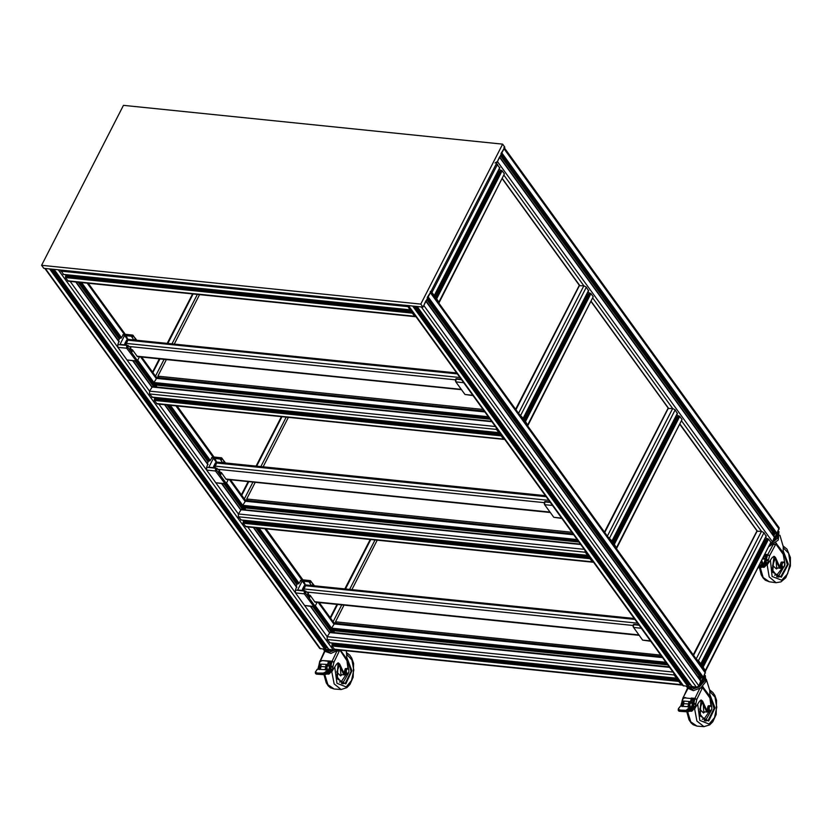 <?xml version="1.0" encoding="UTF-8"?>
<svg xmlns="http://www.w3.org/2000/svg" width="832" height="832" viewBox="0 0 832 832"><rect width="100%" height="100%" fill="white"/><g stroke="black" fill="none" stroke-linecap="round" stroke-linejoin="round"><path stroke-width="1.25" d="M245.617 500.406L245.149 500.105M246.262 500.375L244.702 499.502M156.801 377.614L156.333 377.322M157.446 377.582L155.886 376.709M668.138 408.491L672.651 408.543L675.126 409.906L677.206 413.452M675.886 416.447L676.686 416.884L612.238 542.828M677.175 417.123L676.686 416.884M612.674 543.431L677.83 415.834L679.796 416.364L682.084 419.515L616.762 548.226L614.318 544.326L612.914 543.764M609.482 539.022L608.192 537.243M615.898 547.893L614.609 546.114M613.569 544.669L614.047 545.314M610.678 540.342L610.054 539.812M611.177 541.372L611.926 541.029L607.755 536.63M579.311 285.709L583.825 285.75L586.31 287.113L588.39 290.659M587.07 293.654L587.87 294.102L523.422 420.046M588.359 294.33L587.87 294.102M523.858 420.649L589.014 293.051L590.98 293.571L593.258 296.722L527.946 425.443L525.491 421.543L524.098 420.982M520.666 416.239L519.376 414.45M527.082 425.11L525.793 423.322M524.753 421.886L525.221 422.542M521.862 417.55L521.238 417.019M522.361 418.579L523.11 418.236L518.939 413.847M242.798 509.631L243.474 509.33M153.982 386.849L154.648 386.537M571.886 532.272L246.636 499.002L247.738 500.521M246.636 499.002L255.174 482.321M263.099 466.835L288.413 417.373M483.07 409.479L157.82 376.21L158.922 377.738M157.82 376.21L166.358 359.538M174.283 344.042L199.597 294.59M217.984 462.218L216.715 462.79L214.594 467.698M129.168 339.435L127.899 339.997L125.778 344.916M223.205 462.758L223.954 461.604L225.004 462.935M219.066 470.839L221.27 473.221L220.48 474.999L218.587 472.493L219.066 470.839M216.486 462.02L214.947 458.474L220.189 459.014L222.55 462.686M221.26 472.493L225.961 479.107L226.959 479.44M216.216 462.103L213.429 458.203L208.811 467.23L215.686 467.813L219.669 470.402M207.345 463.372L208.645 460.824L209.862 460.949L212.586 456.914L221.468 457.818L225.534 462.987M221.333 459.878L222.477 459.098L222.082 458.214M217.017 468.312L216.726 468.894L215.686 467.813M228.311 479.575L226.637 482.83L225.867 482.903L216.746 470.298L216.726 468.894M225.274 462.966L222.477 459.098M214.947 458.474L213.429 458.203M226.335 483.226L225.264 484.016L215.779 482.716L206.658 470.101L206.606 467.303L207.813 464.017M220.189 459.014L221.468 457.818M225.264 484.016L215.53 471.016L215.478 468.208L206.606 467.303M134.389 339.966L135.138 338.811L136.188 340.153M130.25 348.046L132.454 350.428L131.664 352.206L129.771 349.71L130.25 348.046M127.67 339.238L126.121 335.691L131.373 336.222L133.734 339.903M132.434 349.71L137.145 356.314L138.143 356.647M127.4 339.31L124.613 335.41L119.985 344.448L126.87 345.02L130.842 347.61M118.529 340.59L119.829 338.031L121.046 338.156L123.77 334.121L132.652 335.036L136.718 340.205M132.517 337.095L133.661 336.315L133.266 335.431M128.201 345.519L127.899 346.112L126.87 345.02M139.495 356.782L137.821 360.048L137.051 360.121L127.93 347.506L127.899 346.112M136.458 340.174L133.661 336.315M126.121 335.691L124.613 335.41M137.519 360.433L136.448 361.234L126.963 359.923L117.842 347.318L117.79 344.521L118.986 341.234M131.373 336.222L132.652 335.036M136.448 361.234L126.714 348.223L126.662 345.426L117.79 344.521M549.994 502.008L544.846 501.478L544.294 503.797M544.846 501.478L544.69 504.681L553.81 517.286L561.891 518.45M461.178 379.215L456.03 378.695L455.478 381.014M456.03 378.695L455.874 381.888L464.994 394.503L473.075 395.658M214.656 467.709L216.611 462.987L217.682 462.186L545.438 495.716M125.84 344.916L127.795 340.194L128.866 339.404L456.622 372.923M591.791 559.79L592.883 561.309M585.53 551.138L586.622 552.646M584.979 550.378L585.322 552.219L587.6 555.37L588.338 555.017M590.075 557.419L589.992 558.678L592.27 561.829L593.434 562.068M592.883 562.224L245.97 526.739L243.079 523.193L243.734 521.144L589.472 556.587M245.648 520.52L245.554 521.331M241.176 519.938L238.41 516.734L238.358 513.937L241.145 509.59M244.993 509.86L245.419 507.302M243.537 507.021L242.757 505.336L245.981 500.344L572.988 533.79M502.975 436.998L504.067 438.516M496.714 428.345L497.806 429.863M496.163 427.586L496.506 429.437L498.784 432.588L499.522 432.234M501.259 434.637L501.176 435.885L503.454 439.036L504.618 439.275M504.067 439.431L157.154 403.957L154.263 400.4L154.918 398.351L500.656 433.805M156.832 397.738L156.738 398.538M152.36 397.155L149.594 393.952L149.542 391.144L152.329 386.797M156.177 387.067L156.603 384.509M154.721 384.238L153.941 382.554L157.165 377.551L484.172 410.998M591.209 301.818L667.794 407.514M667.971 408.408L604.406 532.012M502.393 179.026L578.978 284.731M579.155 285.615L515.59 409.219M281.382 416.655L256.079 466.118M248.154 481.603L241.363 494.874M192.566 293.873L167.263 343.325M159.338 358.81L152.547 372.091M331.614 632.424L332.29 632.112M306.8 585.01L305.531 585.572L303.41 590.491M303.472 590.491L305.427 585.77L306.509 584.979L634.254 618.498M312.021 585.541L312.78 584.386L313.82 585.728M307.882 593.622L310.086 596.003L309.296 597.782L307.403 595.286L307.882 593.622M305.302 584.813L303.763 581.266L309.005 581.807L311.376 585.478M310.076 595.286L314.777 601.89L315.775 602.222M305.032 584.886L302.245 580.986L297.627 590.023L304.502 590.606L308.485 593.195M296.161 586.165L297.471 583.606L298.678 583.731L301.413 579.696L310.284 580.611L314.35 585.78M310.149 582.67L311.293 581.89L310.898 581.006M305.833 591.105L305.542 591.687L304.502 590.606M317.127 602.358L315.453 605.623L314.683 605.696L305.562 593.081L305.542 591.687M314.09 585.749L311.293 581.89M303.763 581.266L302.245 580.986M315.151 606.008L314.08 606.809L304.595 605.498L295.474 592.894L295.422 590.096L296.629 586.81M309.005 581.807L310.284 580.611M314.08 606.809L304.346 593.798L304.294 591.001L295.422 590.096M638.81 624.79L633.662 624.27L633.11 626.59M633.662 624.27L633.329 627.151L642.637 640.078L650.707 641.233M765.378 564.075L764.993 565.802L760.926 567.122M775.819 542.849L783.245 552.656L783.203 546.51L779.938 535.319M783.245 552.656L783.266 554.268L775.85 544.024L776.443 543.244M772.949 544.918L767.718 554.622L769.558 555.672L775.85 544.024L773.521 544.575M765.045 558.241L764.847 558.969L768.425 559.905L767.374 563.836L764.795 563.202L765.991 562.442L765.19 563.826L767.218 564.418L767.374 563.836M768.425 559.905L769.558 555.672L767.53 555.079L766.407 559.312L766.584 560.206L768.144 560.726M758.482 567.632L761.093 566.727L760.812 565.937L763.204 563.628L762.684 563.15L764.795 563.202L762.965 562.962M762.549 562.598L761.935 560.893M764.036 563.846L766.886 564.439L764.41 567.112L762.216 567.07M762.923 558.979L765.138 559.104L764.14 562.806L764.951 561.839L765.138 559.104L765.939 559.104M761.946 562.869L761.634 561.496M761.415 562.453L761.935 561.288M773.448 531.929L773.23 535.111M774.207 532.47L773.469 535.434M772.314 533.842L772.231 532.782M772.377 532.646L772.886 534.643L772.387 532.636M764.286 564.439L764.774 563.992M761.114 566.883L764.171 564.398L761.03 567.05L758.493 567.663M777.358 532.563L776.381 537.066L773.084 540.925M758.358 567.882L761.03 567.05L764.098 564.72L763.454 563.347M766.563 564.387L767.218 564.418M763.838 563.659L765.19 563.826M765.263 554.393L766.334 554.975L765.502 558.085L763.162 558.511M774.925 533.458L773.885 536.026M762.798 563.056L760.989 562.744M762.185 562.9L761.654 562.494M759.335 567.778L761.29 567.528M763.984 558.615L763.412 558.012M773.781 556.348L775.528 557.523L774.186 556.338L772.356 557.482L767.354 564.491M775.528 557.523L779.792 567.102L781.321 568.464L783.411 567.164L782.101 566.228L782.101 563.753L781.487 565.063L782.371 567.341L781.154 567.174L780.27 564.907L781.487 565.063M782.361 562.39L782.101 563.753L783.422 562.214L781.144 562.234L784.129 561.995L783.422 562.214L784.742 563.15L783.266 554.268M774.727 557.419L778.991 566.998L780.926 568.36M767.551 562.952L765.991 562.442L766.584 560.206L765.877 559.177L763.381 558.875M764.972 554.954L764.899 556.598L765.866 554.466M763.786 558.906L764.847 558.969M765.024 558.251L764.826 559.021M762.143 567.112L763.942 567.341M764.41 567.112L763.776 567.268M764.234 567.039L766.709 564.439M778.284 530.774L778.96 531.721L778.242 540.051L769.382 546.343M781.144 562.234L780.27 564.907M782.371 567.341L784.139 566.935L784.742 563.15L784.753 565.625L783.432 567.164M781.05 562.536L780.302 564.793M780.312 565.022L780.978 566.717M782.153 561.995L781.466 562.162M692.91 707.897L692.609 709.675L688.73 711.017M702.499 686.494L709.904 696.29L709.727 690.102L706.264 679.255M709.904 696.29L709.956 697.913L702.541 687.669L703.102 686.878M699.722 688.626L694.97 698.391L696.842 699.39L702.541 687.669L700.263 688.282M682.344 702.25L682.906 702.177M692.411 702.094L692.234 702.832L695.874 703.633L694.98 707.574L692.38 707.023L693.555 706.222L692.806 707.637L694.845 708.167L694.98 707.574M695.874 703.633L696.842 699.39L694.803 698.859L693.836 703.102L694.065 703.976L695.625 704.454M690.092 706.524L689.77 703.518L692.567 702.936L691.725 706.649L690.446 706.836M691.787 707.793L694.522 708.209M690.758 702.79L693.358 702.915M682.978 705.973L681.949 705.786L682.833 702.177L681.845 702.676L681.294 704.943L681.793 702.801L683.727 702.239L682.833 702.177M683.166 705.588L683.675 702.905M681.502 706.139L681.304 705.255L681.678 706.15M681.959 702.53L682.51 701.771M689.416 706.753L689.728 702.333L692.858 701.927L693.576 698.807L691.538 698.183M689.437 701.979L689.302 704.038L688.605 703.997L688.771 701.605L689.728 702.333M688.969 706.41L689.447 705.224M689.77 703.518L689.998 702.354M691.974 698.506L692.349 700.149L691.465 698.235L690.498 701.574L691.194 701.626L691.694 699.806L691.08 699.442M684.85 697.726L682.958 698.755M699.774 675.896L699.556 679.078M690.019 684.05L688.303 682.677M700.544 676.437L699.795 679.401M698.61 677.768L698.516 676.79M698.714 676.603L699.223 678.61L698.714 676.603M691.933 708.292L692.338 707.845M682.947 706.15L682.126 706.628L683.259 705.827L683.831 703.622L688.605 703.997L688.054 706.202L688.116 707.096L688.667 706.524L688.054 706.202M688.938 710.736L691.766 708.552L688.854 710.923L686.369 711.599L678.413 710.59L679.13 711.214L678.153 709.914L678.642 708.594L678.61 709.54L680.43 710.164L686.098 710.278L686.535 711.807L688.854 710.923L686.535 711.807L679.13 711.214L686.452 711.755M690.425 706.919L688.626 706.69L690.934 706.95L691.829 708.219L688.927 710.59L688.626 709.79L690.882 707.45L690.342 706.992L691.933 708.282L691.101 707.221M680.046 706.607L678.642 708.594M682.417 706.295L680.607 706.066M703.685 676.53L702.905 680.659L699.41 684.892M695.209 687.17L688.085 686.39M694.169 708.178L694.845 708.167M691.527 707.533L692.806 707.637M701.251 677.425L700.211 679.994M690.737 685.038L688.927 684.455M688.626 706.69L682.448 706.399M682.573 706.233L683.353 705.598M686.098 710.278L690.342 706.992L688.158 706.836M689.655 706.774L689.218 706.43M687.066 711.724L689.094 711.422M683.27 705.598L683.613 703.602M682.198 701.116L683.8 701.355M682.313 701.106L682.448 701.771L683.758 701.875M691.423 702.468L690.498 701.574L682.334 700.929L682.926 698.807L682.209 700.918M700.825 700.066L702.624 701.22L701.241 700.024L699.577 701.189L694.98 708.24M702.624 701.22L706.992 710.798L708.562 712.171L710.497 710.788M710.975 705.588L709.956 697.913M701.802 701.158L706.17 710.736L708.167 712.078M695.115 706.69L693.555 706.222L694.034 703.758L692.567 702.936L692.91 703.882L691.725 706.649L692.38 707.023L690.862 706.909M684.029 697.871L685.183 697.684M692.245 700.44L693.118 698.298M691.163 702.822L692.234 702.832M692.39 702.104L692.214 702.884M688.771 701.605L690.477 701.74M689.738 711.079L691.569 711.277L689.645 711.121M691.86 710.954L694.283 708.219M692.026 711.027L694.481 708.24M683.322 704.746L683.654 703.04M686.826 686.962L692.224 689.281L699.504 686.764L704.569 680.815L704.61 674.742L705.297 675.688L705.744 681.699L700.814 687.898L693.389 690.643L687.814 688.324L686.4 686.275M709.415 706.004L708.646 708.687L709.29 709.842L709.207 707.356L710.434 705.817L711.734 706.742L711.09 705.598L708.167 705.91L711.09 705.598M708.646 708.687L707.398 708.594L708.167 705.91M709.561 710.965L710.59 710.767L709.29 709.842L709.561 710.965L708.323 710.861L707.398 708.594M711.818 709.228L711.734 706.742L711.818 709.228L710.59 710.767L711.818 709.228M708.084 706.202L707.418 708.521M707.429 708.656L708.146 710.434M709.072 705.661L708.469 705.838M330.065 670.727L329.774 672.516L325.936 673.858M340.402 650.104L346.913 659.1L346.33 650.707M346.913 659.1L346.965 660.733L339.82 650.042M336.742 651.446L332.072 661.222L333.954 662.21L339.56 650.478L337.282 651.102M319.446 665.174L320.008 665.101M328.401 665.298L329.347 665.735L329.534 664.934L329.368 665.673L333.018 666.453L332.145 670.394L329.545 669.864L330.72 669.053L329.971 670.467L332.01 670.987L332.145 670.394M333.018 666.453L333.954 662.21L331.916 661.69L330.98 665.933L331.209 666.806L332.779 667.274M327.246 669.375L326.914 666.37L329.69 665.766L328.879 669.49L327.579 669.677M326.144 673.577L328.973 670.644L331.687 671.029M320.112 668.886L319.072 668.699L319.935 665.09L318.947 665.6L318.417 667.857L318.895 665.725L320.85 665.153L319.925 665.09M320.289 668.502L320.798 665.777M318.604 669.053L318.406 668.19L318.77 669.063M319.051 665.465L319.602 664.685M326.56 669.604L326.851 665.194L329.992 664.768L330.678 661.638L328.65 661.034M326.57 664.83L326.446 666.9L325.749 666.858L325.905 664.466L326.851 665.194M326.123 669.261L326.602 668.075M326.914 666.37L327.122 665.215M329.087 661.357L329.503 662.844L328.578 661.086L327.631 664.414L328.328 664.466L328.817 662.646L328.203 662.293M328.11 660.951L321.942 660.608L320.05 661.658M326.976 646.922L325.26 645.538M329.108 671.133L329.503 670.686M320.091 669.053L319.27 669.531L320.393 668.73L320.954 666.526L325.749 666.858L325.208 669.063L325.281 669.947L325.832 669.386L325.208 669.063M328.276 670.062L328.942 671.393L326.061 673.764L323.586 674.45L315.588 673.504L316.316 674.138L315.328 672.828L315.536 671.632L315.786 672.454L317.616 673.057L323.294 673.13L323.742 674.658L326.061 673.764L323.742 674.658L316.316 674.138L323.658 674.606M317.179 669.531L315.796 671.518M319.55 669.198L317.2 669.25L315.276 672.225L315.588 673.504M332.155 650.042L325.031 649.251M323.294 673.13L325.281 672.183L325.822 672.63L328.058 670.29L327.808 669.687L329.004 671.06L326.123 673.431L325.822 672.63L323.346 673.826L319.259 673.993L315.879 673.306L316.087 672.63M331.334 671.008L332.01 670.987M328.713 670.384L329.971 670.467M327.683 647.899L325.874 647.327M327.59 669.76L319.592 669.302M319.706 669.136L320.497 668.502M325.281 672.183L327.517 669.833L325.322 669.698M326.799 669.614L326.373 669.282M324.251 674.575L326.29 674.263M320.403 668.502L320.83 666.515M321.142 664.134L320.954 666.526L321.142 664.134L319.207 664.102L320.871 664.778M328.557 665.309L327.631 664.414L319.426 664.019M320.008 661.721L319.218 663.832L320.008 661.721M337.906 662.886L339.706 664.03L338.312 662.844L336.679 664.009L332.145 671.06M339.706 664.03L344.094 673.618L345.675 674.991L347.578 673.598M348.015 668.387L346.965 660.733M338.884 663.978L343.273 673.566L345.675 674.991M332.28 669.521L330.72 669.053L331.209 666.806L330.491 665.756M321.1 660.785L322.244 660.587M329.368 663.281L330.221 661.138M325.905 664.466L327.621 664.581M326.893 673.941L328.734 674.128L326.799 673.993M329.035 673.806L331.448 671.05M329.191 673.878L331.635 671.07M320.455 667.649L320.767 665.943M338.811 649.938L330.907 653.474L324.761 651.196L323.346 649.137M346.486 668.814L345.738 671.497L346.382 672.641L346.289 670.166L347.495 668.616L348.795 669.552L348.15 668.398L345.228 668.72L348.15 668.398M345.738 671.497L344.49 671.403L345.228 668.72M346.663 673.764L347.682 673.577L346.382 672.641L346.663 673.764L345.415 673.681L344.49 671.403M348.889 672.027L348.795 669.552L348.889 672.027L347.682 673.577L348.889 672.027M345.155 669.011L344.5 671.341M344.51 671.466L345.238 673.254M346.185 668.491L345.54 668.647M370.209 539.448L344.895 588.9M336.97 604.396L330.179 617.666M680.025 424.601L756.621 530.306M756.787 531.201L693.222 654.794M420.784 304.096L422.958 307.091L43.774 268.31L41.6 265.304L123.458 105.342L502.642 144.134L420.784 304.096L41.6 265.304M422.958 307.091L504.816 147.129L502.642 144.134M660.702 655.054L335.462 621.795L336.554 623.314M335.462 621.795L343.99 605.114M351.915 589.618L377.229 540.166M496.454 163.457L499.574 167.877M498.254 170.862L499.054 171.309L434.606 297.253M499.543 171.548L499.054 171.309M435.042 297.856L500.198 170.258L502.164 170.778L504.442 173.94L439.13 302.65L436.675 298.75L435.282 298.189M431.85 293.446L430.789 291.793M438.266 302.318L436.977 300.539M435.926 299.094L436.405 299.749M433.046 294.767L432.411 294.237M433.545 295.786L434.294 295.454L430.976 291.429M414.159 314.215L415.251 315.734M415.272 306.311L689.135 684.746L687.804 686.41L682.76 685.558L408.99 307.07M407.316 305.49L409.968 309.795L410.706 309.442M412.443 311.844L412.36 313.102L414.638 316.254L415.802 316.493M415.251 316.649L68.338 281.164L65.447 277.618L66.102 275.569L411.84 311.012M68.016 274.945L67.922 275.756M63.544 274.362L60.414 270.015M427.263 297.43L430.321 292.698L430.331 291.356M683.571 685.984L408.429 305.604L412.672 306.041L687.804 686.41M692.245 686.868L417.102 306.498L421.346 306.925L696.478 687.305L691.881 686.369M700.762 681.002L698.911 685.87L423.769 305.49L425.922 300.789M698.911 685.87L696.478 687.305M688.802 682.375L416.426 306.426M687.877 683.01L688.49 682.552M430.726 291.897L705.474 671.726L703.31 677.269L701.355 677.394M700.034 675.74L699.286 676.187L426.826 299.52M698.183 677.186L699.286 676.187M500.937 153.473L503.994 148.73L504.005 147.389M495.009 162.958L497.442 161.533L499.595 156.822M774.436 537.035L772.585 541.902L770.973 543.234M504.4 147.94L779.147 527.758L776.984 533.302L775.029 533.426M773.708 531.783L772.959 532.22L500.5 155.553M771.857 533.218L772.959 532.22M324.834 645.871L325.447 645.424L53.383 269.298M52.218 269.173L326.082 647.608L324.761 649.282L319.717 648.43L44.845 268.424M320.528 648.846L45.386 268.476L49.618 268.913L324.761 649.282M335.171 649.563L333.434 650.166L328.838 649.241M329.202 649.74L54.059 269.36L58.292 269.797L333.434 650.166M756.954 531.284L761.467 531.326L763.942 532.688L766.022 536.234M764.702 539.23L765.502 539.677L701.054 665.621M765.991 539.906L765.502 539.677M701.49 666.224L766.646 538.626L768.612 539.146L770.9 542.298L705.588 671.018L703.134 667.118L701.73 666.557M698.298 661.814L697.008 660.026M704.714 670.686L703.425 668.897M702.385 667.462L702.863 668.106M699.494 663.125L698.87 662.594M699.993 664.154L700.742 663.811L698.464 660.66L696.571 659.422M680.607 682.583L681.71 684.091M674.346 673.92L675.449 675.438M673.795 673.161L674.138 675.012L676.416 678.163L677.154 677.81M678.891 680.212L678.808 681.46L681.086 684.611L682.25 684.85M681.699 685.017L334.797 649.532L331.895 645.975L332.561 643.926L678.298 679.38M334.464 643.313L334.37 644.114M329.992 642.73L327.226 639.527L327.174 636.73L329.961 632.372M333.809 632.642L334.235 630.084M332.353 629.814L331.583 628.129L334.797 623.137L661.804 656.583M334.433 623.189L333.965 622.898M335.078 623.158L333.528 622.284M246.761 500.427L247.135 499.689M244.327 498.971L252.959 482.092M260.884 466.606L286.187 417.154M241.717 495.362L248.726 481.666M256.651 466.17L281.954 416.718M157.945 377.634L158.319 376.896M155.501 376.178L164.143 359.31M172.068 343.824L197.371 294.362M152.89 372.57L159.9 358.873M167.825 343.387L193.138 293.925M591.344 301.558L668.408 408.106L604.76 532.49M592.966 298.386L672.651 408.543L607.37 536.099M675.126 409.906L609.648 537.878M677.414 413.057L611.926 541.029M611.822 541.414L611.562 541.902M678.059 415.761L612.706 543.483M678.87 415.844L613.382 543.816M679.796 416.364L614.318 544.326M682.084 419.515L616.595 547.477M502.528 178.776L579.592 285.314L515.944 409.708M504.15 175.594L583.825 285.75L518.554 413.317M586.31 287.113L520.822 415.085M588.588 290.264L523.11 418.236M523.006 418.621L522.746 419.12M589.243 292.978L523.89 420.69M590.054 293.062L524.566 421.034M590.98 293.571L525.491 421.543M593.258 296.722L527.779 424.694M217.235 462.186L215.904 462.706L216.715 462.79M213.782 467.615L213.606 466.44L215.446 462.842L214.063 466.305L214.874 466.388M213.377 467.574L213.699 466.814M128.419 339.404L127.088 339.914L127.899 339.997M124.966 344.833L124.79 343.658L126.63 340.059L125.247 343.512L126.058 343.595M124.561 344.791L124.873 344.032M218.93 472.982L221.27 473.221M219.419 473.658L221.239 473.845M220.21 474.75L220.74 474.802M218.816 472.805L221.198 473.054M221.634 459.295L211.515 457.704M225.867 482.903L224.65 483.621L215.779 482.716M216.746 470.298L215.53 471.016L206.658 470.101M130.114 350.189L132.454 350.428M130.603 350.865L132.423 351.052M131.394 351.957L131.924 352.009M129.99 350.022L132.382 350.262M132.818 336.513L122.699 334.922M137.051 360.121L135.834 360.838L126.963 359.923M127.93 347.506L126.714 348.223L117.842 347.318M544.274 502.403L544.648 501.883L550.326 502.466M552.51 505.482L544.69 504.681M561.631 518.086L553.81 517.286M455.458 379.61L455.822 379.09L461.51 379.673M463.684 382.689L455.874 381.888M472.805 395.304L464.994 394.503M225.878 478.993L550.098 512.148M216.611 462.987L546.146 496.694M214.978 466.18L548.777 500.323M218.296 469.321L544.17 502.653M137.062 356.2L461.282 389.366M127.795 340.194L457.33 373.901M126.162 343.398L459.961 377.541M129.48 346.528L455.354 379.86M573.695 534.768L244.91 501.145L229.393 479.679M577.148 539.542L242.757 505.336L226.564 482.945M577.959 540.675L242.778 506.386M578.396 541.268L243.214 506.99M578.958 542.058L245.43 507.936M580.445 544.097L245.024 509.798M580.757 544.544L240.51 509.735L221.634 483.652M584.21 549.307L238.358 513.937L158.933 404.134M585.322 552.219L238.41 516.734M587.6 555.37L240.687 519.886M588.65 555.454L588.12 555.391M589.586 556.743L243.474 521.342M589.971 557.627L243.058 522.142M589.992 558.678L243.079 523.193M592.27 561.829L245.357 526.344M484.879 411.975L156.094 378.352L140.577 356.897M488.322 416.749L153.941 382.554L137.738 360.152M489.143 417.882L153.962 383.604M489.58 418.486L154.398 384.197M490.142 419.266L156.614 385.154M491.629 421.314L156.208 387.005M491.941 421.751L151.694 386.953L132.818 360.859M495.394 426.525L149.542 391.144L70.117 281.351M496.506 429.437L149.594 393.952M498.784 432.588L151.871 397.103M499.834 432.661L499.304 432.609M500.77 433.95L154.648 398.549M501.155 434.834L154.242 399.35M501.176 435.885L154.263 400.4M503.454 439.036L156.541 403.551M306.051 584.979L304.73 585.489L305.531 585.572M302.598 590.408L302.422 589.233L304.262 585.634L302.89 589.087L303.69 589.17M302.203 590.366L302.515 589.607M314.694 601.775L638.914 634.941M305.427 585.77L634.962 619.476M303.794 588.973L637.593 623.116M307.112 592.103L632.986 625.435M307.746 595.764L310.086 596.003M308.246 596.44L310.055 596.627M309.026 597.532L309.566 597.584M307.632 595.598L310.014 595.837M310.45 582.088L300.331 580.497M314.683 605.696L313.466 606.414L304.595 605.498M305.562 593.081L304.346 593.798L295.474 592.894M633.09 625.186L633.464 624.666L639.142 625.248M641.326 628.264L633.516 627.474M650.447 640.879L642.637 640.078M774.062 556.525L772.19 569.733L777.868 577.117L780.822 576.597L787.384 564.585L783.307 552.032M776.724 576.805L778.44 576.285L784.898 565.063M785.002 564.19L783.266 554.299M774.582 575.172L777.098 574.694L781.934 568.412M775.226 558.542L772.647 565.479L776.506 568.994L777.702 568.017M767.062 564.491L769.142 576.919L776.027 582.702L769.267 581.828L763.194 577.491L760.302 567.809M770.474 560.477L772.117 576.472L781.685 580.237L787.561 573.83L790.244 563.358L788.601 553.259L783.318 547.83M776.1 560.508L776.641 567.882L780.281 568.308M773.937 556.431L772.699 572.239L781.383 577.252L788.31 564.096L783.359 551.158M777.982 564.73L780.312 568.318M778.263 530.795L777.608 538.106L770.432 544.305M777.556 532.189L776.589 537.098L772.897 541.299M763.88 563.69L764.358 563.94M761.311 562.786L761.374 561.995M763.547 557.752L763.89 557.066M759.283 566.093L760.292 565.458L760.812 565.937L758.836 566.946M777.234 532.802L773.396 540.301M765.305 554.31L767.718 554.622L766.282 554.923M760.292 565.458L762.684 563.15L760.906 562.921M763.298 563.118L764.816 563.316M778.991 566.998L779.792 567.102M764.421 556.046L764.899 556.598M765.419 560.082L766.522 560.196L765.929 562.432L764.951 561.839M701.106 700.232L699.691 713.71L705.515 720.99L708.115 720.429L714.064 708.49L709.935 695.874M704.34 720.71L705.671 720.231L711.37 710.33M711.672 706.597L710.091 698.963M702.27 719.212L704.257 718.702L708.791 712.171M702.343 702.333L699.691 709.197L703.529 712.982L704.735 711.89M694.491 708.24L696.925 721.001L703.945 726.658L697.008 726.118L690.789 721.843L687.648 711.766M697.715 704.444L699.816 720.377L709.082 724.058L714.511 717.673L716.81 707.242L715.021 697.143L709.883 691.6M703.196 704.205L703.768 711.818L707.502 712.057M700.981 700.138L700.211 716.03L708.698 721.063L714.969 707.959L709.987 694.949M705.099 708.386L707.533 712.067M703.882 676.156L703.123 680.68L699.223 685.266M695.646 687.222L691.33 687.887L687.71 686.4M682.958 702.104L683.738 702.166M681.98 706.17L681.294 704.943L680.888 706.087M681.678 703.04L682.157 700.534M688.844 706.711L689.302 704.038M688.158 705.973L688.792 706.264M688.085 709.332L688.626 709.79L686.13 710.975L682.063 711.11L678.694 710.393L678.902 709.717M703.57 676.77L699.733 684.268M694.533 687.107L688.168 686.358M682.812 697.996L687.929 688.48M682.968 698.308L683.54 697.497L685.734 697.674M691.205 698.1L694.97 698.391L693.524 698.755M691.038 707.034L692.401 707.148M684.029 701.23L683.176 705.827M706.17 710.736L706.992 710.798M692.91 703.882L694.002 703.966L693.493 706.212L692.505 705.64M338.177 663.052L336.835 676.572L342.69 683.831L345.228 683.27L351.073 671.341L346.944 658.726M341.505 683.561L342.774 683.093L348.358 673.296M348.66 669.261L347.142 661.97M339.446 682.084L341.349 681.574L345.831 674.991M339.425 665.174L336.762 672.017L340.6 675.854L341.806 674.742M331.625 671.091L334.121 683.883L341.162 689.51L334.194 689.031L327.954 684.767L324.771 674.617M334.818 667.306L336.991 683.228L346.216 686.889L351.572 680.514L353.808 670.103L351.988 660.005L346.882 654.441M340.278 667.025L340.86 674.679L344.604 674.887M338.052 662.969L337.366 678.86L345.821 683.894L351.978 670.81L346.986 657.79M342.181 671.195L344.635 674.898M336.367 649.688L329.139 652.153L323.773 649.834M332.602 650.083L328.349 650.759L324.667 649.272M320.05 665.028L320.85 665.09M318.781 665.964L319.779 660.993L320.445 660.889L324.917 651.394M319.103 669.084L318.386 668.356M318.011 669.011L318.396 668.2M328.058 669.76L329.545 669.864L328.879 669.49L329.67 668.481L329.711 665.766L330.439 665.829L327.881 665.642M326.009 669.562L326.446 666.9M323.19 660.598L329.202 661.482M325.312 668.834L325.946 669.126M331.49 649.969L325.125 649.22M319.873 660.92L322.712 660.566M320.018 661.232L324.563 650.915M328.37 660.962L332.072 661.222L330.637 661.596M325.79 669.552L329.566 669.978M323.045 660.587L327.954 660.93M343.273 673.566L344.094 673.618M320.31 668.73L320.913 664.258M330.054 666.713L331.146 666.796L330.658 669.042L329.67 668.481M497.494 164.33L432.006 292.302M499.772 167.482L434.294 295.454M434.179 295.838L433.93 296.327M500.427 170.186L435.074 297.908M501.228 170.269L435.75 298.241M502.164 170.778L436.675 298.75M504.442 173.94L438.963 301.902M407.69 306.644L60.778 271.159M409.968 309.795L63.055 274.31M411.018 309.878L410.478 309.816M411.954 311.168L65.832 275.766M412.339 312.052L65.426 276.567M412.36 313.102L65.447 277.618M414.638 316.254L67.725 280.769M701.064 681.668L425.922 301.298M689.125 685.079L415.137 306.29M688.719 685.88L414.076 306.186M705.463 673.067L430.321 292.698M703.31 677.269L428.168 296.899M702.395 677.81L427.638 297.95M701.594 677.726L427.326 298.553M775.268 533.759L500.999 154.586M776.069 533.842L501.301 153.982M776.984 533.302L501.842 152.932M779.137 529.1L503.994 148.73M693.576 655.283L757.234 530.889L680.16 424.351M766.709 538.574L765.731 537.222M696.186 658.892L761.467 531.326L681.46 420.722M677.893 415.782L676.915 414.44M589.066 292.999L588.099 291.647M500.25 170.206L499.273 168.854M772.585 541.902L497.442 161.533M774.738 537.701L499.595 157.331M331.427 632.403L312.822 606.674M296.92 584.688L255.726 527.738M242.611 509.61L224.006 483.891M208.094 461.895L166.899 404.945M153.795 386.828L135.19 361.098M119.278 339.113L78.083 282.162M332.717 632.528L314.111 606.809M297.409 583.721L257.015 527.873M243.901 509.746L225.295 484.026M208.593 460.938L168.189 405.08M155.085 386.953L136.479 361.234M119.777 338.146L79.373 282.298M333.528 632.611L314.704 606.601M298.126 583.679L257.816 527.956M244.702 509.829L225.888 483.808M209.31 460.886L169 405.163M155.886 387.036L137.072 361.015M120.494 338.104L80.184 282.381M334.152 631.686L332.894 629.949M665.964 662.324L331.583 628.129L315.38 605.727M299 583.097L259.22 528.091M245.336 508.903L244.078 507.166M210.184 460.304L170.404 405.309M156.52 386.11L155.262 384.374M121.368 337.522L81.588 282.516M662.511 657.561L333.726 623.927L318.209 602.472M302.463 580.715L264.826 528.674M213.647 457.922L176.01 405.881M124.124 334.162L87.183 283.088M325.676 648.742L51.022 269.048M326.082 647.941L52.094 269.162M669.573 667.326L329.326 632.528L310.45 606.434M296.754 587.496L253.354 527.498M207.938 464.703L164.538 404.706M119.122 341.921L75.722 281.923M332.415 643.968L331.739 643.032M673.026 672.1L327.174 636.73L247.759 526.926M243.599 521.186L242.923 520.239M154.783 398.393L154.107 397.457M65.967 275.61L65.291 274.664M763.942 532.688L698.464 660.66M766.23 535.85L700.742 663.811M700.638 664.196L700.388 664.695M766.875 538.554L701.522 666.266M767.686 538.637L702.198 666.609M768.612 539.146L703.134 667.118M770.9 542.298L705.411 670.27M666.786 663.458L331.594 629.179M667.212 664.061L332.03 629.782M667.784 664.841L334.246 630.729M669.261 666.89L333.84 632.58M674.138 675.012L327.226 639.527M676.416 678.163L329.514 642.678M677.466 678.236L676.936 678.184M678.402 679.536L332.29 644.134M678.787 680.41L331.874 644.925M678.808 681.46L331.895 645.975M681.086 684.611L334.173 649.137M335.577 623.21L335.951 622.471M333.143 621.754L341.775 604.885M349.7 589.399L375.003 539.937M330.533 618.145L337.542 604.448M345.467 588.962L370.77 539.51M241.54 495.123L248.446 481.634M256.37 466.149L281.684 416.686M152.724 372.341L159.63 358.842M167.554 343.356L192.858 293.904M668.065 408.21L604.594 532.262M677.477 413.338L611.988 541.31M677.83 415.834L612.591 543.327M579.249 285.428L515.767 409.469M588.661 290.545L523.172 418.517M589.014 293.051L523.775 420.534M215.446 462.842L217.651 462.093M126.63 340.059L128.835 339.3M226.637 482.83L226.19 483.475M137.821 360.048L137.374 360.693M544.211 503.641L544.513 504.358M455.385 380.848L455.697 381.576M226.21 479.357L550.358 512.512M137.394 356.574L461.542 389.73M578.458 541.362L243.37 507.094M580.497 544.17L240.916 509.444M587.829 555.526L240.926 520.042M589.41 556.504L243.734 521.144M489.642 418.579L154.554 384.301M491.681 421.387L152.09 386.651M499.013 432.734L152.1 397.249M500.594 433.711L154.918 398.351M304.262 585.634L306.467 584.875M315.026 602.15L639.174 635.305M315.453 605.623L315.006 606.268M633.027 626.423L633.329 627.151M769.267 581.828L765.346 580.226L763.152 578.084L761.186 574.714L759.543 567.798M776.027 582.702L780.967 581.838L785.772 577.741L790.4 565.968L790.379 557.586L786.999 549.13L783.141 546.021M763.017 563.004L761.051 562.754M780.52 568.36L781.321 568.464M766.719 564.439L767.52 564.543M697.008 726.118L693.233 724.797L691.09 722.935L689 719.784L686.826 711.766M703.945 726.658L709.748 724.849L712.785 721.708L716.102 714.542L716.56 700.357L714.886 695.479L712.858 692.39L709.696 689.915M682.094 701.22L682.687 698.89L684.237 697.819L692.089 698.62M680.597 706.066L678.382 708.708L678.413 710.59M687.575 688.002L682.354 699.681M707.751 712.109L708.562 712.171M681.002 705.38L681.512 703.134M694.335 708.23L695.157 708.292M334.194 689.031L330.45 687.762L328.328 685.953L326.248 682.885L323.939 674.638M341.162 689.51L346.861 687.7L349.95 684.445L353.184 677.175L353.558 663.385L351.749 658.154L349.721 655.127L346.684 652.766M328.973 670.654L328.203 669.874M319.197 664.134L319.779 661.804L321.942 660.608M318.105 668.314L318.604 666.068M331.51 671.06L332.322 671.112M499.845 167.762L434.356 295.734M500.198 170.258L434.959 297.752M410.197 309.941L63.284 274.466M411.778 310.918L66.102 275.569M701.064 681.169L426.078 300.997M691.943 686.712L416.905 306.478M689.135 684.746L415.407 306.322M701.386 677.622L427.274 298.657M775.06 533.655L500.947 154.69M757.047 530.899L680.087 424.497M668.231 408.106L591.261 301.714M579.415 285.324L502.445 178.922M774.738 537.202L499.741 157.03M332.582 632.518L313.976 606.798M297.357 583.825L256.87 527.852M243.766 509.735L225.16 484.006M208.541 461.032L168.054 405.07M154.95 386.942L136.344 361.223M119.725 338.25L79.238 282.277M334.246 623.293L319.27 602.576M302.827 579.842L265.886 528.778M245.43 500.5L230.454 479.794M214.001 457.059L177.07 405.985M156.614 377.718L141.638 357.001M125.185 334.266L88.244 283.202M326.082 647.608L52.354 269.183M329.524 632.289L310.856 606.476M296.91 587.194L253.75 527.54M240.708 509.496L222.04 483.694M208.094 464.412L164.934 404.747M151.892 386.714L133.214 360.901M119.267 341.619L76.118 281.965M328.89 649.574L53.851 269.339M756.881 531.003L693.41 655.044M766.293 536.13L700.804 664.092M766.646 538.626L701.407 666.11M667.285 664.154L332.186 629.876M669.313 666.962L329.732 632.226M676.655 678.309L329.742 642.824M678.226 679.286L332.561 643.926M330.356 617.916L337.262 604.417M345.186 588.931L370.5 539.479"/></g></svg>
